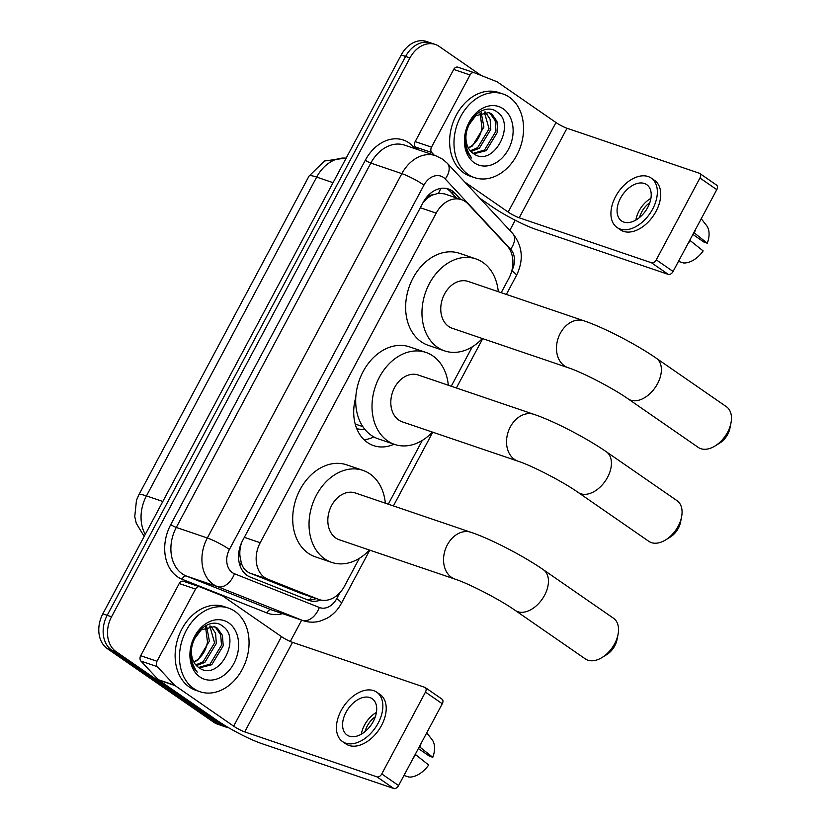 <?xml version="1.0" encoding="UTF-8"?>
<svg xmlns="http://www.w3.org/2000/svg" width="830" height="830" viewBox="0 0 830 830"><rect width="100%" height="100%" fill="white"/><g stroke="black" fill="none" stroke-linecap="round" stroke-linejoin="round"><path stroke-width="1.25" d="M501.196 292.679L508.863 278.32A26.508 20.128 108.8 0 0 507.14 245.898L468.11 203.983A26.508 20.128 108.8 0 0 465.371 201.617A26.508 20.128 108.8 0 0 461.542 199.677A26.508 20.128 108.8 0 0 436.186 213.144L260.205 542.727A26.508 20.128 108.8 0 0 267.768 579.184L318.44 599.322A26.508 20.128 108.8 0 0 319.166 599.582A26.508 20.128 108.8 0 0 344.512 586.125L359.349 558.341M239.061 550.798A8.84 6.713 108.8 0 0 239.974 556.142L241.24 562.595C242.661 567.772 245.607 571.299 250.079 573.167L300.74 593.305L319.166 599.582M461.542 199.677L444.32 193.826L438.416 193.317L432.855 194.905A8.84 6.713 108.8 0 0 425.634 199.646A26.508 3.642 -151.9 0 0 425.085 199.262M364.111 439.776A42.849 32.536 108.8 0 0 373.884 436.933M394.011 444.226A42.849 32.536 -71.2 0 1 373.656 445.648A42.849 32.536 -71.2 0 1 367.451 442.514A42.849 32.536 -71.2 0 1 355.79 397.331M425.634 199.646L425.417 200.051A26.508 20.128 -71.2 0 1 432.855 194.905M239.974 556.142A26.508 20.128 -71.2 0 1 240.565 546.264L240.347 546.669A8.84 6.713 108.8 0 0 239.517 548.64M425.417 200.051L422.947 202.811M241.374 543.111L240.565 546.264M388.264 504.184L422.325 440.388M451.25 386.23L472.28 346.836M228.738 727.806A26.508 20.128 -71.2 0 1 226.362 727.205A26.508 20.128 -71.2 0 1 222.523 725.264L116.003 651.581L111.645 650.098A26.508 20.128 -71.2 0 1 107.195 615.31L405.6 56.44A26.508 20.128 -71.2 0 1 430.957 42.984A26.508 20.128 -71.2 0 0 405.6 56.44L107.195 615.31A26.508 20.128 -71.2 0 0 111.645 650.098L218.166 723.781L111.645 650.098L107.298 648.624A26.508 20.128 -71.2 0 1 102.837 613.827L401.243 54.956A26.508 20.128 -71.2 0 1 426.599 41.5L435.304 44.457A26.508 20.128 -71.2 0 1 439.143 46.397L481.182 75.478M226.362 727.205L222.004 725.721A26.508 20.128 -71.2 0 1 218.166 723.781A26.508 20.128 -71.2 0 0 222.004 725.721L217.647 724.237A26.508 20.128 -71.2 0 1 213.818 722.308L107.298 648.624M460.671 199.387L455.037 193.338A26.508 20.128 108.8 0 0 452.309 190.962A26.508 20.128 108.8 0 0 448.47 189.022A26.508 20.128 108.8 0 0 423.124 202.489L242.599 540.579A26.508 20.128 108.8 0 0 250.162 577.037L308.428 600.194A26.508 20.128 108.8 0 0 309.154 600.464A26.508 20.128 108.8 0 0 320.702 600.017M446.239 188.452A26.508 20.128 -71.2 0 1 447.951 189.479A26.508 20.128 -71.2 0 1 450.68 191.855L456.324 197.903M116.003 651.581A26.508 20.128 -71.2 0 1 111.552 616.794L409.958 57.924A26.508 20.128 -71.2 0 1 435.304 44.457M515.212 220.241L509.807 230.377M301.684 620.155L290.293 641.476M316.23 598.586A26.508 20.128 -71.2 0 1 306.623 599.478M468.162 174.414A44.177 33.542 -71.2 0 1 458.71 120.63A44.177 33.542 -71.2 0 1 502.99 93.987A44.177 33.542 -71.2 0 1 509.381 97.214A44.177 33.542 -71.2 0 1 518.833 150.998A44.177 33.542 -71.2 0 1 474.553 177.641A44.177 33.542 -71.2 0 1 468.162 174.414M474.553 177.641L470.195 176.157A44.177 33.542 -71.2 0 1 463.804 172.931A44.177 33.542 -71.2 0 1 454.352 119.157A44.177 33.542 -71.2 0 1 498.633 92.514L502.99 93.987M473.214 153.394C492.833 168.812 516.416 124.552 497.461 112.309C485.052 101.302 463.431 120.226 464.904 140.903C465.225 148.124 467.498 153.83 471.741 158.042C464.395 147.75 463.545 136.577 469.189 124.5A22.088 16.766 -71.2 0 0 473.017 153.26A22.088 16.766 -71.2 0 0 473.214 153.394M503.198 108.792A30.918 23.479 -71.2 0 1 508.396 149.39A30.918 23.479 -71.2 0 1 474.345 162.836A30.918 23.479 -71.2 0 1 469.147 122.238A30.918 23.479 -71.2 0 1 503.198 108.792M473.131 153.332L484.533 150.043L495.998 131.14L495.209 120.724L490.157 113.482L488.04 112.278M473.795 153.799L486.266 150.635L497.72 131.731L496.942 121.315L491.889 114.073L488.922 112.538L475.746 115.712L469.189 124.5M470.288 150.769L477.624 147.699L489.078 128.785L484.295 111.988M470.963 151.517L479.356 148.28L490.81 129.376L490.094 119.178L485.27 111.946M480.082 113.056L481.971 127.675A22.088 16.766 -71.2 0 1 468.296 147.813M468.431 148.062L472.436 145.935L483.9 127.021L481.193 112.641M417.947 149.67L415.467 147.003A4.42 3.351 -71.2 0 1 415.176 141.598L431.507 147.149L470.05 74.98L453.72 69.43A4.42 3.351 -71.2 0 1 457.942 67.178A4.42 3.351 -71.2 0 1 458.056 67.23L474.148 72.698M415.176 141.598L453.72 69.43M479.885 198.256L491.837 206.514A35.337 4.856 -151.9 0 0 536.035 229.433L668.306 274.398L651.488 262.768L519.217 217.792A8.84 1.214 28.1 0 1 508.168 212.065L464.852 182.102M699.752 173.449L716.57 185.09A4.42 2.812 124.7 0 1 716.778 189.645L699.96 178.014A4.42 2.812 -55.3 0 0 699.752 173.449A4.42 2.812 -55.3 0 0 699.296 173.221L567.025 128.256A8.84 1.214 28.1 0 1 555.976 122.529L497.357 81.973A4.42 3.351 108.8 0 0 496.838 81.693L474.387 72.781A4.42 3.351 108.8 0 0 474.272 72.729A4.42 3.351 108.8 0 0 470.05 74.98M651.488 262.768A4.42 2.812 -55.3 0 0 656.271 259.832L673.089 271.472L716.778 189.645M673.089 271.472A4.42 2.812 124.7 0 1 668.306 274.398M656.271 259.832L699.96 178.014M431.507 147.149A4.42 3.351 108.8 0 0 431.797 152.554L434.266 155.22M647.753 207.417A22.088 14.048 -55.3 0 0 646.705 184.623A22.088 14.048 -55.3 0 0 620.529 198.163A22.088 14.048 -55.3 0 0 621.577 220.956A22.088 14.048 -55.3 0 0 647.753 207.417M650.917 198.308A22.088 14.048 -55.3 0 0 639.038 210.965A22.088 14.048 -55.3 0 0 635.863 220.075M692.874 234.423L703.933 242.07L707.274 243.211L693.859 232.566M649.817 202.676A17.669 11.236 -55.3 0 0 641.756 211.889A17.669 11.236 -55.3 0 0 639.567 217.491M617.053 227.493L620.415 229.817A30.036 19.111 -55.3 0 0 656.011 211.411A30.036 19.111 -55.3 0 0 654.59 180.411L651.228 178.087A30.036 19.111 -55.3 0 0 615.632 196.492A30.036 19.111 -55.3 0 0 617.053 227.493A30.036 19.111 -55.3 0 0 652.65 209.077A30.036 19.111 -55.3 0 0 651.228 178.087M687.842 243.833A29.154 18.54 -55.3 0 0 690.207 240.607L703.155 250.93A22.97 14.608 -55.3 0 1 683.536 262.965L678.463 261.388M694.326 232.888A29.154 18.54 -55.3 0 0 695.602 229.298M707.274 243.211A22.97 14.608 -55.3 0 0 706.465 225.407L701.236 218.757M193.66 688.506A44.177 33.542 -71.2 0 1 184.198 634.732A44.177 33.542 -71.2 0 1 228.489 608.089A44.177 33.542 -71.2 0 1 234.88 611.316A44.177 33.542 -71.2 0 1 244.331 665.089A44.177 33.542 -71.2 0 1 200.051 691.732A44.177 33.542 -71.2 0 1 193.66 688.506M200.051 691.732L195.693 690.249A44.177 33.542 -71.2 0 1 189.302 687.022A44.177 33.542 -71.2 0 1 179.851 633.249A44.177 33.542 -71.2 0 1 224.131 606.606L228.489 608.089M198.712 667.486C218.332 682.914 241.904 638.644 222.959 626.411C210.55 615.404 188.929 634.327 190.402 655.005C190.724 662.216 192.996 667.932 197.239 672.144C189.894 661.852 189.043 650.668 194.687 638.592A22.088 16.766 -71.2 0 0 198.515 667.362A22.088 16.766 -71.2 0 0 198.712 667.486M228.696 622.894A30.918 23.479 -71.2 0 1 233.894 663.481A30.918 23.479 -71.2 0 1 199.843 676.927A30.918 23.479 -71.2 0 1 194.645 636.34A30.918 23.479 -71.2 0 1 228.696 622.894M198.629 667.434L210.032 664.145L221.496 645.232L220.707 634.826L215.655 627.584L213.538 626.38M199.293 667.901L211.764 664.726L223.218 645.823L222.44 635.407L217.387 628.175L214.41 626.629L201.244 629.814L194.687 638.592M195.787 664.872L203.122 661.79L214.576 642.887L209.793 626.079M196.461 665.608L204.854 662.382L216.308 643.478L215.593 633.28L210.768 626.038M205.581 627.158L207.469 641.766A22.088 16.766 -71.2 0 1 193.795 661.904M193.929 662.153L197.934 660.026L209.388 641.123L206.691 626.733M730.981 422.927L729.933 428.29A15.905 10.116 124.7 0 1 727.744 434.277A15.905 10.116 124.7 0 1 719.683 443.096L715.045 445.969A24.734 15.739 -55.3 0 0 727.588 432.254A24.734 15.739 -55.3 0 0 730.981 422.927A24.734 15.739 -55.3 0 0 726.416 406.721L656.333 358.249A24.734 15.739 124.7 0 1 657.505 383.771A24.734 15.739 124.7 0 1 628.196 398.94L698.269 447.412A24.734 15.739 -55.3 0 0 715.045 445.969M568 367.638A24.734 18.779 108.8 0 1 564.421 365.833A24.734 18.779 108.8 0 1 560.271 333.359A24.734 18.779 108.8 0 1 583.926 320.805L468.203 281.453A24.734 18.779 108.8 0 0 443.407 296.372A24.734 18.779 108.8 0 0 448.698 326.491A24.734 18.779 108.8 0 0 452.277 328.296L568 367.638C581.799 372.068 612.997 388.15 628.196 398.94M482.344 338.515A48.586 36.894 -71.2 0 1 444.6 350.882A48.586 36.894 -71.2 0 1 437.576 347.334A48.586 36.894 -71.2 0 1 427.17 288.176A48.586 36.894 -71.2 0 1 475.881 258.877A48.586 36.894 -71.2 0 1 482.904 262.425A48.586 36.894 -71.2 0 1 498.27 291.683M444.6 350.882L428.27 345.332A48.586 36.894 -71.2 0 1 421.246 341.784A48.586 36.894 -71.2 0 1 410.84 282.625A48.586 36.894 -71.2 0 1 459.55 253.316L475.881 258.877M618.049 634.442L617.001 639.795A15.905 10.116 124.7 0 1 614.812 645.782A15.905 10.116 124.7 0 1 606.751 654.6L602.113 657.474A24.734 15.739 -55.3 0 0 614.657 643.758A24.734 15.739 -55.3 0 0 618.049 634.442A24.734 15.739 -55.3 0 0 613.484 618.236L543.401 569.754A24.734 15.739 124.7 0 1 544.573 595.286A24.734 15.739 124.7 0 1 515.254 610.444L585.337 658.916A24.734 15.739 -55.3 0 0 602.113 657.474M455.068 579.143A24.734 18.779 108.8 0 1 451.489 577.338A24.734 18.779 108.8 0 1 447.339 544.864A24.734 18.779 108.8 0 1 470.994 532.31L355.271 492.958A24.734 18.779 108.8 0 0 330.475 507.877A24.734 18.779 108.8 0 0 335.766 537.996A24.734 18.779 108.8 0 0 339.346 539.801L455.068 579.143C468.857 583.573 500.065 599.654 515.254 610.444M369.412 550.02A48.586 36.894 -71.2 0 1 331.668 562.387A48.586 36.894 -71.2 0 1 324.634 558.839A48.586 36.894 -71.2 0 1 314.238 499.681A48.586 36.894 -71.2 0 1 362.949 470.382A48.586 36.894 -71.2 0 1 369.973 473.93A48.586 36.894 -71.2 0 1 385.338 503.188M331.668 562.387L315.338 556.837A48.586 36.894 -71.2 0 1 308.304 553.288A48.586 36.894 -71.2 0 1 297.908 494.13A48.586 36.894 -71.2 0 1 346.618 464.831L362.949 470.382M681.586 516.872L680.538 522.236A15.905 10.116 124.7 0 1 678.359 528.222A15.905 10.116 124.7 0 1 670.298 537.041L665.65 539.905A24.734 15.739 -55.3 0 0 678.193 526.199A24.734 15.739 -55.3 0 0 681.586 516.872A24.734 15.739 -55.3 0 0 677.021 500.666L606.377 451.811A24.734 15.739 124.7 0 1 607.55 477.333A24.734 15.739 124.7 0 1 578.24 492.491L648.873 541.357A24.734 15.739 -55.3 0 0 665.65 539.905M518.045 461.2A24.734 18.779 108.8 0 1 514.465 459.395A24.734 18.779 108.8 0 1 510.315 426.921A24.734 18.779 108.8 0 1 533.97 414.357L418.247 375.015A24.734 18.779 108.8 0 0 393.451 389.934A24.734 18.779 108.8 0 0 398.742 420.042A24.734 18.779 108.8 0 0 402.322 421.858L518.045 461.2C531.843 465.62 563.041 481.711 578.24 492.491M432.389 432.077A48.586 36.894 -71.2 0 1 394.644 444.434A48.586 36.894 -71.2 0 1 387.62 440.886A48.586 36.894 -71.2 0 1 377.214 381.738A48.586 36.894 -71.2 0 1 425.925 352.428A48.586 36.894 -71.2 0 1 432.959 355.977A48.586 36.894 -71.2 0 1 448.314 385.234M394.644 444.434L378.314 438.883A48.586 36.894 -71.2 0 1 371.29 435.335A48.586 36.894 -71.2 0 1 360.884 376.187A48.586 36.894 -71.2 0 1 409.595 346.878L425.925 352.428M362.835 426.62L356.495 424.472A41.967 31.862 -71.2 0 1 355.199 423.985M364.92 429.432A45.941 34.881 -71.2 0 1 356.765 428.664M157.005 661.251A4.42 3.351 108.8 0 0 157.295 666.656L174.58 685.217A4.42 3.351 108.8 0 0 175.037 685.611L158.706 680.061A4.42 3.351 -71.2 0 1 158.25 679.666L140.965 661.105A4.42 3.351 -71.2 0 1 140.675 655.7L157.005 661.251L195.538 589.072L179.207 583.521A4.42 3.351 -71.2 0 1 183.44 581.28A4.42 3.351 -71.2 0 1 183.554 581.322L199.646 586.789M140.675 655.7L179.207 583.521M158.706 680.061L217.335 720.616A35.337 4.856 -151.9 0 0 261.533 743.524L393.804 788.5L376.986 776.87L244.715 731.894A8.84 1.214 28.1 0 1 233.666 726.167L175.037 685.611M425.251 687.551L442.068 699.182A4.42 2.812 124.7 0 1 442.276 703.747L425.458 692.106A4.42 2.812 -55.3 0 0 425.251 687.551A4.42 2.812 -55.3 0 0 424.794 687.323L292.523 642.347A8.84 1.214 28.1 0 1 281.474 636.62L222.845 596.075A4.42 3.351 108.8 0 0 222.336 595.795L199.885 586.872A4.42 3.351 108.8 0 0 199.771 586.831A4.42 3.351 108.8 0 0 195.538 589.072M376.986 776.87A4.42 2.812 -55.3 0 0 381.769 773.934L398.587 785.564L442.276 703.747M398.587 785.564A4.42 2.812 124.7 0 1 393.804 788.5M381.769 773.934L425.458 692.106M373.251 721.509A22.088 14.048 -55.3 0 0 372.203 698.725A22.088 14.048 -55.3 0 0 346.027 712.264A22.088 14.048 -55.3 0 0 347.075 735.048A22.088 14.048 -55.3 0 0 373.251 721.509M376.415 712.399A22.088 14.048 -55.3 0 0 364.536 725.057A22.088 14.048 -55.3 0 0 361.361 734.166M418.372 748.515L429.432 756.172L432.772 757.302L419.358 746.668M375.316 716.778A17.669 11.236 -55.3 0 0 367.254 725.98A17.669 11.236 -55.3 0 0 365.065 731.593M342.551 741.595L345.913 743.919A30.036 19.111 -55.3 0 0 381.51 725.503A30.036 19.111 -55.3 0 0 380.088 694.513L376.727 692.178A30.036 19.111 -55.3 0 0 341.13 710.594A30.036 19.111 -55.3 0 0 342.551 741.595A30.036 19.111 -55.3 0 0 378.148 723.179A30.036 19.111 -55.3 0 0 376.727 692.178M413.34 757.935A29.154 18.54 -55.3 0 0 415.706 754.709L428.654 765.021A22.97 14.608 -55.3 0 1 409.034 777.067L403.961 775.49M419.824 746.99A29.154 18.54 -55.3 0 0 421.101 743.389M432.772 757.302A22.97 14.608 -55.3 0 0 431.963 739.499L426.734 732.859M239.849 565.168A26.508 17.233 -68.3 0 0 241.24 562.595M438.416 193.317A26.508 15.967 -43 0 0 440.73 188.42M309.414 599.8A26.508 17.233 -68.3 0 0 311.603 597.019M420.312 207.739L436.186 213.144M300.74 593.305L318.44 599.322M250.079 573.167L267.768 579.184M244.331 537.321L260.205 542.727M144.171 536.419L136.245 523.253L134.751 516.592L136.473 500.262L138.797 494.908A30.918 4.254 28.1 0 1 146.454 495.904A35.337 26.83 108.8 0 0 145.271 534.364M346.131 158.188A35.337 26.83 108.8 0 0 316.676 177.101A30.918 4.254 -151.9 0 0 309.019 176.105L324.416 161.01L346.224 158.011M333.058 182.673L316.676 177.101L146.454 495.904L162.836 501.476M102.837 613.827L111.552 616.794M401.243 54.956L409.958 57.924M213.818 722.308L222.523 725.264M511.84 270.694A17.669 13.415 108.8 0 0 510.626 249.197L445.243 178.99A17.669 13.415 108.8 0 0 443.417 177.413A17.669 13.415 108.8 0 0 423.964 185.09L229.422 549.439A17.669 13.415 108.8 0 0 232.39 572.638A17.669 13.415 108.8 0 0 234.465 573.748L319.332 607.477A17.669 13.415 108.8 0 0 336.71 598.679L339.937 592.641M319.332 607.477A17.669 11.485 -68.3 0 1 302.265 620.321L217.408 586.592A35.337 26.83 -71.2 0 1 213.258 584.372A35.337 26.83 -71.2 0 1 207.324 537.985L401.865 173.636A35.337 26.83 -71.2 0 1 435.667 155.687L404.635 145.146A35.337 26.83 108.8 0 0 370.834 163.085L176.292 527.434A35.337 26.83 108.8 0 0 182.237 573.821A35.337 26.83 108.8 0 0 186.376 576.051L271.244 609.77A35.337 26.83 108.8 0 0 272.209 610.133L303.24 620.674A35.337 26.83 -71.2 0 1 302.265 620.321L271.244 609.77A4.42 2.874 111.7 0 0 266.98 612.986L182.112 579.257A39.757 30.181 -71.2 0 1 170.773 524.57L365.314 160.221A4.42 0.612 -151.9 0 0 370.834 163.085L401.865 173.636A17.669 2.428 28.1 0 1 423.964 185.09M182.112 579.257A4.42 2.874 111.7 0 1 186.376 576.051L217.408 586.592A17.669 11.485 -68.3 0 0 234.465 573.748M365.314 160.221A39.757 30.181 -71.2 0 1 409.086 142.936A39.757 30.181 -71.2 0 1 413.184 146.495L415.301 148.767M282.584 613.661A39.757 30.181 -71.2 0 1 266.98 612.986M229.422 549.439A17.669 2.428 28.1 0 0 207.324 537.985L176.292 527.434A4.42 0.612 -151.9 0 1 170.773 524.57M412.469 147.802A4.42 2.666 137 0 1 413.184 146.495M336.71 598.679A17.669 2.428 28.1 0 1 341.41 603.296L369.786 550.155M511.799 270.829A17.669 2.428 28.1 0 1 516.478 275.436C523.938 260.06 522.661 246.064 512.67 233.458L447.287 163.251A17.669 10.645 -43 0 1 445.243 178.99M510.626 249.197A17.669 10.645 -43 0 0 512.67 233.458M450.68 191.855L455.037 193.338M519.217 217.792L567.025 128.256M508.168 212.065L555.976 122.529M431.797 152.554L415.467 147.003M244.715 731.894L292.523 642.347M233.666 726.167L281.474 636.62M158.25 679.666L174.58 685.217M157.295 666.656L140.965 661.105M138.797 494.908L309.019 176.105M447.287 163.251L442.587 159.184L435.667 155.687M303.24 620.674C308.833 622.531 314.518 622.656 320.266 621.048L326.823 618.36C333.048 614.843 337.914 609.832 341.41 603.296M393.399 505.927L432.772 432.202M456.386 387.973L482.718 338.65M506.342 294.422L516.478 275.436M474.272 72.729L457.942 67.178M583.926 320.805C603.877 327.497 636.568 344.512 656.333 358.249M470.994 532.31C490.945 539.002 523.637 556.017 543.401 569.754M533.97 414.357C553.921 421.059 586.613 438.064 606.377 451.811M199.771 586.831L183.44 581.28"/></g></svg>
